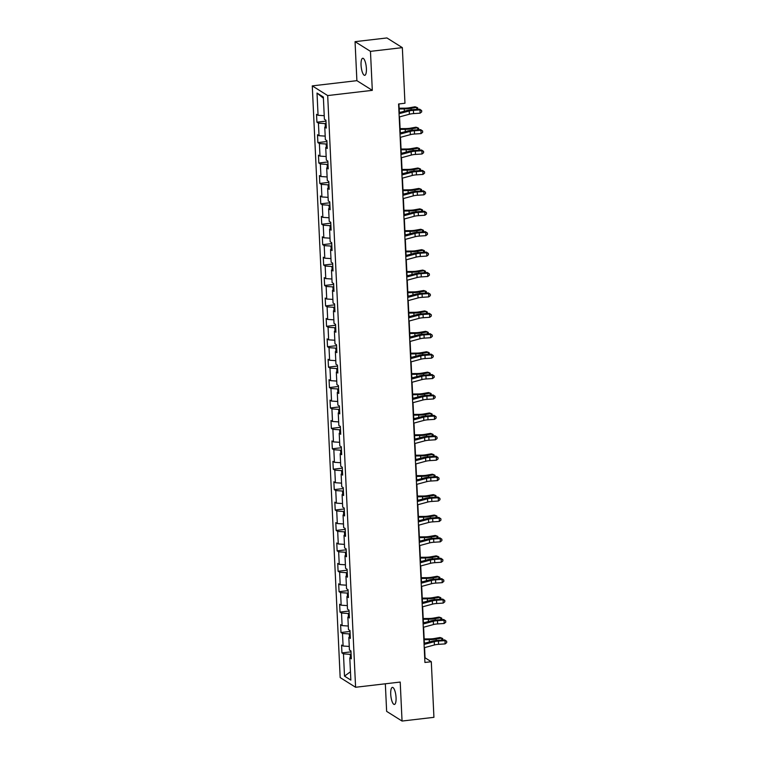 <?xml version="1.0" encoding="UTF-8"?>
<svg xmlns="http://www.w3.org/2000/svg" width="759" height="759" viewBox="0 0 759 759"><rect width="100%" height="100%" fill="white"/><g stroke="black" fill="none" stroke-linecap="round" stroke-linejoin="round"><path stroke-width="1.14" d="M396.056 697.597A8.596 2.524 -96.7 0 0 392.394 687.388A8.596 2.524 -96.7 0 0 390.724 694.248A8.596 2.524 -96.7 0 0 394.386 704.456A8.596 2.524 -96.7 0 0 396.056 697.597M366.388 68.471A8.596 2.524 -96.7 0 0 362.726 58.263A8.596 2.524 -96.7 0 0 361.056 65.122A8.596 2.524 -96.7 0 0 364.718 75.331A8.596 2.524 -96.7 0 0 366.388 68.471M385.335 683.793L386.635 711.363L402.052 721.05L433.93 717.331L431.302 661.715L425.049 657.787L424.575 647.626M312.272 85.881L340.174 677.578L355.591 687.265L327.689 95.568L312.272 85.881L356.891 80.663L372.308 90.349L370.468 51.356L355.051 41.669L356.891 80.663M355.051 41.669L386.929 37.95L402.346 47.637L370.468 51.356M351.237 657.161L349.795 657.854L351.322 658.812L350.952 650.956L349.425 649.998L348.836 637.437L350.354 638.395L349.984 630.539L348.466 629.591L347.869 617.029L349.396 617.978L349.026 610.132L347.499 609.173L346.91 596.612L348.428 597.57L348.058 589.715L346.54 588.766L345.943 576.204L347.47 577.153L347.1 569.307L345.573 568.349L344.984 555.787L346.502 556.745L346.132 548.89L344.614 547.941L344.017 535.38L345.544 536.328L345.174 528.482L343.647 527.524L343.059 514.963L344.577 515.921L344.207 508.065L342.688 507.116L342.1 494.555L343.618 495.504L343.248 487.657L341.73 486.699L341.133 474.138L342.651 475.096L342.281 467.24L340.763 466.292L340.174 453.73L341.692 454.679L341.322 446.833L339.804 445.875L339.207 433.313L340.725 434.271L340.355 426.416L338.837 425.457L338.248 412.896L339.766 413.854L339.396 406.008L337.878 405.05L337.281 392.488L338.808 393.447L338.438 385.591L336.911 384.633L336.322 372.071L337.84 373.03L337.47 365.183L335.952 364.225L335.355 351.664L336.882 352.622L336.512 344.766L334.985 343.808L334.396 331.247L335.914 332.205L335.544 324.359L334.026 323.4L333.429 310.839L334.956 311.797L334.586 303.942L333.059 302.983L332.47 290.422L333.988 291.38L333.618 283.524L332.1 282.576L331.503 270.014L333.03 270.963L332.66 263.117L331.133 262.159L330.544 249.597L332.062 250.555L331.692 242.7L330.174 241.751L329.586 229.19L331.104 230.138L330.734 222.292L329.216 221.334L328.619 208.772L330.137 209.731L329.767 201.875L328.249 200.926L327.66 188.365L329.178 189.314L328.808 181.467L327.29 180.509L326.693 167.948L328.211 168.906L327.841 161.05L326.323 160.102L325.734 147.54L327.252 148.489L326.882 140.643L325.364 139.684L324.767 127.123L326.294 128.081L325.924 120.226L324.397 119.277L323.353 97.029L317.015 93.053L323.41 98.234M349.795 657.854L350.848 680.092L344.51 676.117L343.466 653.869L341.939 652.92L350.99 651.858M317.015 93.053L318.068 115.292L316.541 114.334L316.911 122.19L318.438 123.148L319.027 135.709L317.509 134.751L317.879 142.597L319.397 143.555L319.994 156.117L318.467 155.159L318.837 163.014L320.364 163.972L320.953 176.534L319.435 175.576L319.805 183.431L321.323 184.38L321.911 196.942L320.393 195.993L320.763 203.839L322.281 204.797L322.879 217.359L321.361 216.4L321.731 224.256L323.249 225.205L323.837 237.766L322.319 236.817L322.689 244.664L324.207 245.622L324.805 258.183L323.287 257.225L323.657 265.081L325.175 266.029L325.763 278.591L324.245 277.642L324.615 285.488L326.133 286.447L326.731 299.008L325.203 298.05L325.573 305.905L327.101 306.854L327.689 319.416L326.171 318.467L326.541 326.313L328.059 327.271L328.656 339.833L327.129 338.875L327.499 346.73L329.026 347.679L329.615 360.24L328.097 359.292L328.467 367.138L329.985 368.096L330.582 380.657L329.055 379.699L329.425 387.555L330.952 388.513L331.541 401.075L330.023 400.116L330.393 407.962L331.911 408.921L332.508 421.482L330.981 420.524L331.351 428.38L332.878 429.338L333.467 441.899L331.949 440.941L332.319 448.787L333.837 449.745L334.425 462.307L332.907 461.349L333.277 469.204L334.804 470.163L335.393 482.724L333.875 481.766L334.245 489.612L335.763 490.57L336.351 503.132L334.833 502.173L335.203 510.029L336.721 510.987L337.319 523.549L335.801 522.59L336.171 530.437L337.689 531.395L338.277 543.956L336.759 543.008L337.129 550.854L338.647 551.812L339.245 564.373L337.717 563.415L338.097 571.271L339.615 572.22L340.203 584.781L338.685 583.832L339.055 591.678L340.573 592.637L341.171 605.198L339.643 604.24L340.013 612.096L341.541 613.044L342.129 625.606L340.611 624.657L340.981 632.503L342.499 633.461L343.096 646.023L341.569 645.065L341.939 652.92M402.346 47.637L404.964 103.243L398.589 103.992L424.926 662.465L431.302 661.715M350.136 633.812L349.263 633.907L349.425 637.162M350.279 636.744L348.836 637.437M343.096 646.023L349.263 646.431M342.499 633.461L349.263 633.907M349.178 613.395L348.305 613.5L348.457 616.744M349.311 616.336L347.869 617.029M342.129 625.606L348.296 626.023M341.541 613.044L348.305 613.5M348.21 592.988L347.337 593.083L347.499 596.337M348.353 595.919L346.91 596.612M341.171 605.198L347.337 605.606M340.573 592.637L347.337 593.083M347.252 572.571L346.379 572.675L346.531 575.92M347.394 575.512L345.943 576.204M340.203 584.781L346.37 585.198M339.615 572.22L346.379 572.675M346.284 552.163L345.421 552.258L345.573 555.512M346.427 555.095L344.984 555.787M339.245 564.373L345.411 564.781M338.647 551.812L345.421 552.258M345.326 531.746L344.453 531.85L344.605 535.095M345.468 534.687L344.017 535.38M338.277 543.956L344.444 544.374M337.689 531.395L344.453 531.85M344.368 511.338L343.495 511.433L343.647 514.687M344.501 514.27L343.059 514.963M337.319 523.549L343.485 523.957M336.721 510.987L343.495 511.433M343.4 490.921L342.527 491.026L342.679 494.27M343.542 493.862L342.1 494.555M336.351 503.132L342.518 503.549M335.763 490.57L342.527 491.026M342.442 470.504L341.569 470.608L341.721 473.853M342.575 473.445L341.133 474.138M335.393 482.724L341.559 483.132M334.804 470.163L341.569 470.608M341.474 450.096L340.601 450.201L340.753 453.446M341.616 453.038L340.174 453.73M334.425 462.307L340.592 462.715M333.837 449.745L340.601 450.201M340.516 429.679L339.643 429.784L339.795 433.028M340.649 432.621L339.207 433.313M333.467 441.899L339.634 442.307M332.878 429.338L339.643 429.784M339.548 409.272L338.675 409.376L338.827 412.621M339.69 412.213L338.248 412.896M332.508 421.482L338.666 421.89M331.911 408.921L338.675 409.376M338.59 388.855L337.717 388.959L337.869 392.204M338.723 391.796L337.281 392.488M331.541 401.075L337.708 401.483M330.952 388.513L337.717 388.959M337.622 368.447L336.749 368.551L336.911 371.796M337.764 371.388L336.322 372.071M330.582 380.657L336.74 381.065M329.985 368.096L336.749 368.551M336.664 348.03L335.791 348.134L335.943 351.379M336.797 350.971L335.355 351.664M329.615 360.24L335.782 360.658M329.026 347.679L335.791 348.134M335.696 327.622L334.823 327.727L334.985 330.971M335.839 330.563L334.396 331.247M328.656 339.833L334.823 340.241M328.059 327.271L334.823 327.727M334.738 307.205L333.865 307.31L334.017 310.554M334.88 310.146L333.429 310.839M327.689 319.416L333.856 319.833M327.101 306.854L333.865 307.31M333.77 286.798L332.907 286.893L333.059 290.147M333.913 289.729L332.47 290.422M326.731 299.008L332.897 299.416M326.133 286.447L332.907 286.893M332.812 266.381L331.939 266.485L332.091 269.73M332.954 269.322L331.503 270.014M325.763 278.591L331.93 279.008M325.175 266.029L331.939 266.485M331.854 245.973L330.981 246.068L331.133 249.322M331.987 248.905L330.544 249.597M324.805 258.183L330.971 258.591M324.207 245.622L330.981 246.068M330.886 225.556L330.013 225.66L330.165 228.905M331.028 228.497L329.586 229.19M323.837 237.766L330.004 238.184M323.249 225.205L330.013 225.66M329.928 205.148L329.055 205.243L329.207 208.497M330.061 208.08L328.619 208.772M322.879 217.359L329.045 217.767M322.281 204.797L329.055 205.243M328.96 184.731L328.087 184.835L328.239 188.08M329.102 187.672L327.66 188.365M321.911 196.942L328.078 197.359M321.323 184.38L328.087 184.835M328.002 164.323L327.129 164.418L327.281 167.673M328.135 167.255L326.693 167.948M320.953 176.534L327.12 176.942M320.364 163.972L327.129 164.418M327.034 143.906L326.161 144.011L326.313 147.255M327.176 146.848L325.734 147.54M319.994 156.117L326.152 156.534M319.397 143.555L326.161 144.011M326.076 123.489L325.203 123.594L325.355 126.838M326.209 126.43L324.767 127.123M319.027 135.709L325.194 136.117M318.438 123.148L325.203 123.594M318.068 115.292L324.226 115.7M402.052 721.05L400.211 682.056L355.591 687.265M372.308 90.349L327.689 95.568M424.366 643.309L423.607 627.209M423.408 622.892L422.649 606.802M422.45 602.485L421.681 586.384M421.482 582.068L420.723 565.977M420.524 561.66L419.765 545.56M419.556 541.243L418.797 525.152M418.598 520.835L417.839 504.735M417.63 500.418L416.871 484.318M416.672 480.011L415.913 463.91M415.704 459.593L414.945 443.493M414.746 439.186L413.987 423.086M413.778 418.769L413.019 402.668M412.82 398.361L412.061 382.261M411.852 377.944L411.093 361.844M410.894 357.527L410.135 341.436M409.926 337.119L409.167 321.019M408.968 316.702L408.209 300.611M408.01 296.295L407.251 280.194M407.042 275.878L406.283 259.787M406.084 255.47L405.325 239.37M405.116 235.053L404.357 218.962M404.158 214.645L403.399 198.545M403.19 194.228L402.431 178.137M402.232 173.82L401.473 157.72M401.264 153.403L400.505 137.303M400.306 132.996L399.547 116.895M399.338 112.579L398.93 103.955M351.104 654.22L350.231 654.324L350.383 657.569M344.51 676.117L350.449 671.762M343.466 653.869L350.231 654.324M316.911 122.19L325.962 121.136M317.879 142.597L326.92 141.544M318.837 163.014L327.888 161.961M319.805 183.431L328.846 182.369M320.763 203.839L329.814 202.786M321.731 224.256L330.772 223.193M322.689 244.664L331.74 243.611M323.657 265.081L332.698 264.018M324.615 285.488L333.666 284.435M325.573 305.905L334.624 304.843M326.541 326.313L335.592 325.26M327.499 346.73L336.55 345.668M328.467 367.138L337.518 366.085M329.425 387.555L338.476 386.492M330.393 407.962L339.434 406.909M331.351 428.38L340.402 427.317M332.319 448.787L341.36 447.734M333.277 469.204L342.328 468.151M334.245 489.612L343.286 488.559M335.203 510.029L344.254 508.976M336.171 530.437L345.212 529.384M337.129 550.854L346.18 549.801M338.097 571.271L347.138 570.208M339.055 591.678L348.106 590.625M340.013 612.096L349.064 611.033M340.981 632.503L350.032 631.45M399.054 113.717L409.234 110.956A6.717 1.471 177.3 0 1 413.418 110.33L419.945 109.903L419.642 109.182L413.114 109.609A10.066 2.211 -2.7 0 0 406.833 110.548L399.006 112.674M399.206 116.99L409.386 114.23A6.717 1.471 177.3 0 1 413.579 113.603L420.106 113.176L419.945 109.903L421.643 110.558L421.7 111.867L420.106 113.176M419.642 109.182L421.643 110.558M399.139 108.214L404.794 108.176A6.717 1.471 -2.7 0 0 409.357 107.778L414.983 106.782L416.71 107.342L411.084 108.338A10.066 2.211 177.3 0 1 404.243 108.926L399.168 108.964M416.805 109.372L416.71 107.342L417.735 107.892L417.716 109.315M400.648 112.228L399.329 112.237M400.012 134.125L410.192 131.373A6.717 1.471 177.3 0 1 414.386 130.747L420.913 130.32L420.6 129.599L414.072 130.026A10.066 2.211 -2.7 0 0 407.792 130.965L399.965 133.081M400.164 137.398L410.353 134.647A6.717 1.471 177.3 0 1 414.537 134.02L421.065 133.593L420.913 130.32L422.602 130.975L422.668 132.284L421.065 133.593M420.6 129.599L422.602 130.975M400.98 154.542L411.16 151.781A6.717 1.471 177.3 0 1 415.344 151.155L421.871 150.728L421.568 150.007L415.04 150.434A10.066 2.211 -2.7 0 0 408.759 151.383L400.923 153.498M401.132 157.815L411.312 155.054A6.717 1.471 177.3 0 1 415.496 154.428L422.032 154.001L421.871 150.728L423.569 151.383L423.626 152.692L422.032 154.001M421.568 150.007L423.569 151.383M400.097 128.632L405.761 128.584A6.717 1.471 -2.7 0 0 410.325 128.195L415.941 127.199L417.668 127.749L412.042 128.745A10.066 2.211 177.3 0 1 405.202 129.343L400.135 129.381M417.763 129.78L417.668 127.749L418.693 128.309L418.683 129.723M401.606 132.635L400.287 132.654M401.065 149.039L406.72 149.001A6.717 1.471 -2.7 0 0 411.283 148.603L416.909 147.607L418.626 148.166L413.01 149.162A10.066 2.211 177.3 0 1 406.169 149.751L401.094 149.789M418.731 150.197L418.626 148.166L419.651 148.717L419.642 150.14M402.574 153.052L401.255 153.062M401.938 174.95L412.118 172.198A6.717 1.471 177.3 0 1 416.312 171.572L422.839 171.145L422.526 170.424L415.998 170.851A10.066 2.211 -2.7 0 0 409.718 171.79L401.891 173.906M402.09 178.223L412.27 175.471A6.717 1.471 177.3 0 1 416.463 174.845L422.991 174.418L422.839 171.145L424.528 171.8L424.585 173.109L422.991 174.418M422.526 170.424L424.528 171.8M402.906 195.367L413.086 192.606A6.717 1.471 177.3 0 1 417.27 191.98L423.797 191.562L423.494 190.841L416.966 191.259A10.066 2.211 -2.7 0 0 410.676 192.207L402.849 194.323M403.057 198.64L413.238 195.879A6.717 1.471 177.3 0 1 417.422 195.253L423.958 194.826L423.797 191.562L425.486 192.207L425.552 193.517L423.958 194.826M423.494 190.841L425.486 192.207M403.864 215.774L414.044 213.023A6.717 1.471 177.3 0 1 418.237 212.397L424.765 211.97L424.452 211.249L417.924 211.676A10.066 2.211 -2.7 0 0 411.644 212.615L403.816 214.731M404.016 219.047L414.196 216.296A6.717 1.471 177.3 0 1 418.389 215.67L424.917 215.243L424.765 211.97L426.454 212.624L426.511 213.934L424.917 215.243M424.452 211.249L426.454 212.624M402.023 169.456L407.687 169.409A6.717 1.471 -2.7 0 0 412.241 169.02L417.867 168.024L419.594 168.583L413.968 169.57A10.066 2.211 177.3 0 1 407.128 170.168L402.061 170.206M419.689 170.614L419.594 168.583L420.619 169.134L420.609 170.547M403.532 173.469L402.213 173.479M402.991 189.873L408.646 189.826A6.717 1.471 -2.7 0 0 413.209 189.427L418.835 188.441L420.552 188.991L414.936 189.987A10.066 2.211 177.3 0 1 408.095 190.575L403.02 190.613M420.647 191.021L420.552 188.991L421.577 189.541L421.568 190.964M404.5 193.877L403.181 193.887M403.949 210.281L409.613 210.234A6.717 1.471 -2.7 0 0 414.167 209.845L419.793 208.848L421.52 209.408L415.894 210.395A10.066 2.211 177.3 0 1 409.054 210.993L403.987 211.03M421.615 211.438L421.52 209.408L422.545 209.958L422.535 211.372M405.458 214.294L404.139 214.304M404.908 230.698L410.572 230.651A6.717 1.471 -2.7 0 0 415.135 230.252L420.761 229.265L422.478 229.816L416.862 230.812A10.066 2.211 177.3 0 1 410.021 231.4L404.945 231.438M422.573 231.846L422.478 229.816L423.503 230.366L423.494 231.789M406.416 234.702L405.097 234.711M405.875 251.106L411.539 251.058A6.717 1.471 -2.7 0 0 416.093 250.669L421.719 249.673L423.446 250.233L417.82 251.22A10.066 2.211 177.3 0 1 410.98 251.817L405.913 251.855M423.541 252.263L423.446 250.233L424.471 250.783L424.461 252.197M407.384 255.119L406.065 255.128M406.833 271.523L412.498 271.475A6.717 1.471 -2.7 0 0 417.061 271.077L422.687 270.09L424.404 270.64L418.778 271.637A10.066 2.211 177.3 0 1 411.938 272.225L406.871 272.263M424.499 272.671L424.404 270.64L425.429 271.191L425.419 272.614M408.342 275.526L407.023 275.536M407.801 291.93L413.465 291.883A6.717 1.471 -2.7 0 0 418.019 291.494L423.645 290.498L425.372 291.058L419.746 292.044A10.066 2.211 177.3 0 1 412.905 292.642L407.839 292.68M425.467 293.088L425.372 291.058L426.397 291.608L426.378 293.021M409.31 295.944L407.991 295.953M408.759 312.347L414.423 312.3A6.717 1.471 -2.7 0 0 418.987 311.902L424.604 310.915L426.33 311.465L420.704 312.461A10.066 2.211 177.3 0 1 413.864 313.05L408.797 313.097M426.425 313.495L426.33 311.465L427.355 312.015L427.345 313.439M410.268 316.351L408.949 316.361M409.727 332.755L415.382 332.717A6.717 1.471 -2.7 0 0 419.945 332.319L425.571 331.322L427.298 331.882L421.672 332.878A10.066 2.211 177.3 0 1 414.831 333.467L409.765 333.505M427.393 333.913L427.298 331.882L428.323 332.433L428.304 333.846M411.236 336.768L409.917 336.778M410.685 353.172L416.349 353.125A6.717 1.471 -2.7 0 0 420.913 352.736L426.53 351.74L428.256 352.29L422.63 353.286A10.066 2.211 177.3 0 1 415.79 353.874L410.723 353.922M428.351 354.32L428.256 352.29L429.281 352.84L429.271 354.263M412.194 357.176L410.875 357.185M411.653 373.58L417.308 373.542A6.717 1.471 -2.7 0 0 421.871 373.143L427.497 372.147L429.224 372.707L423.598 373.703A10.066 2.211 177.3 0 1 416.757 374.291L411.682 374.329M429.319 374.737L429.224 372.707L430.249 373.257L430.23 374.68M413.162 377.593L411.843 377.603M412.611 393.997L418.275 393.949A6.717 1.471 -2.7 0 0 422.839 393.56L428.456 392.564L430.182 393.115L424.556 394.111A10.066 2.211 177.3 0 1 417.716 394.699L412.649 394.746M430.277 395.145L430.182 393.115L431.207 393.665L431.197 395.088M414.12 398.001L412.801 398.01M413.579 414.405L419.234 414.367A6.717 1.471 -2.7 0 0 423.797 413.968L429.423 412.972L431.14 413.532L425.524 414.528A10.066 2.211 177.3 0 1 418.683 415.116L413.608 415.154M431.245 415.562L431.14 413.532L432.165 414.082L432.156 415.505M415.088 418.418L413.769 418.427M414.537 434.822L420.201 434.774A6.717 1.471 -2.7 0 0 424.755 434.385L430.381 433.389L432.108 433.939L426.482 434.935A10.066 2.211 177.3 0 1 419.642 435.533L414.575 435.571M432.203 435.97L432.108 433.939L433.133 434.49L433.123 435.913M416.046 438.825L414.727 438.844M415.505 455.229L421.16 455.191A6.717 1.471 -2.7 0 0 425.723 454.793L431.349 453.797L433.066 454.356L427.45 455.353A10.066 2.211 177.3 0 1 420.609 455.941L415.534 455.979M433.161 456.387L433.066 454.356L434.091 454.907L434.082 456.33M417.014 459.242L415.695 459.252M416.463 475.646L422.127 475.599A6.717 1.471 -2.7 0 0 426.681 475.21L432.307 474.214L434.034 474.764L428.408 475.76A10.066 2.211 177.3 0 1 421.568 476.358L416.501 476.396M434.129 476.794L434.034 474.764L435.059 475.324L435.049 476.737M417.972 479.65L416.653 479.669M417.431 496.054L423.086 496.016A6.717 1.471 -2.7 0 0 427.649 495.618L433.275 494.621L434.992 495.181L429.376 496.177A10.066 2.211 177.3 0 1 422.535 496.766L417.459 496.803M435.087 497.211L434.992 495.181L436.017 495.731L436.008 497.154M418.93 500.067L417.611 500.077M418.389 516.471L424.053 516.424A6.717 1.471 -2.7 0 0 428.607 516.035L434.233 515.038L435.96 515.598L430.334 516.585A10.066 2.211 177.3 0 1 423.494 517.183L418.427 517.221M436.055 517.629L435.96 515.598L436.985 516.148L436.975 517.562M419.898 520.484L418.579 520.494M419.347 536.888L425.012 536.841A6.717 1.471 -2.7 0 0 429.575 536.442L435.201 535.456L436.918 536.006L431.292 537.002A10.066 2.211 177.3 0 1 424.461 537.59L419.385 537.628M437.013 538.036L436.918 536.006L437.943 536.556L437.934 537.979M420.856 540.892L419.537 540.901M404.822 236.191L415.012 233.44A6.717 1.471 177.3 0 1 419.196 232.804L425.723 232.387L425.419 231.666L418.892 232.083A10.066 2.211 -2.7 0 0 412.602 233.032L404.775 235.148M404.983 239.464L415.164 236.704A6.717 1.471 177.3 0 1 419.347 236.077L425.875 235.651L425.723 232.387L427.412 233.032L427.478 234.341L425.875 235.651M425.419 231.666L427.412 233.032M405.79 256.608L415.97 253.848A6.717 1.471 177.3 0 1 420.163 253.221L426.691 252.794L426.378 252.073L419.85 252.5A10.066 2.211 -2.7 0 0 413.57 253.44L405.742 255.565M405.942 259.872L416.122 257.121A6.717 1.471 177.3 0 1 420.315 256.495L426.843 256.068L426.691 252.794L428.38 253.449L428.437 254.758L426.843 256.068M426.378 252.073L428.38 253.449M406.748 277.016L416.928 274.265A6.717 1.471 177.3 0 1 421.122 273.629L427.649 273.212L427.345 272.49L420.818 272.908A10.066 2.211 -2.7 0 0 414.528 273.857L406.701 275.972M406.909 280.289L417.089 277.528A6.717 1.471 177.3 0 1 421.273 276.902L427.801 276.475L427.649 273.212L429.338 273.857L429.404 275.166L427.801 276.475M427.345 272.49L429.338 273.857M407.716 297.433L417.896 294.672A6.717 1.471 177.3 0 1 422.08 294.046L428.617 293.619L428.304 292.898L421.776 293.325A10.066 2.211 -2.7 0 0 415.496 294.264L407.668 296.389M407.868 300.697L418.048 297.945A6.717 1.471 177.3 0 1 422.241 297.319L428.769 296.892L428.617 293.619L430.306 294.274L430.362 295.583L428.769 296.892M428.304 292.898L430.306 294.274M408.674 317.841L418.854 315.089A6.717 1.471 177.3 0 1 423.048 314.463L429.575 314.036L429.271 313.315L422.735 313.742A10.066 2.211 -2.7 0 0 416.454 314.681L408.627 316.797M408.835 321.114L419.015 318.353A6.717 1.471 177.3 0 1 423.199 317.727L429.727 317.3L429.575 314.036L431.264 314.681L431.33 315.991L429.727 317.3M429.271 313.315L431.264 314.681M409.642 338.258L419.822 335.497A6.717 1.471 177.3 0 1 424.006 334.871L430.543 334.444L430.23 333.723L423.702 334.15A10.066 2.211 -2.7 0 0 417.422 335.089L409.594 337.214M409.794 341.522L419.974 338.77A6.717 1.471 177.3 0 1 424.167 338.144L430.695 337.717L430.543 334.444L432.232 335.099L432.288 336.408L430.695 337.717M430.23 333.723L432.232 335.099M410.6 358.665L420.78 355.914A6.717 1.471 177.3 0 1 424.974 355.288L431.501 354.861L431.197 354.14L424.661 354.567A10.066 2.211 -2.7 0 0 418.38 355.506L410.553 357.622M410.761 361.939L420.941 359.187A6.717 1.471 177.3 0 1 425.125 358.552L431.653 358.134L431.501 354.861L433.19 355.506L433.256 356.815L431.653 358.134M431.197 354.14L433.19 355.506M411.568 379.083L421.748 376.322A6.717 1.471 177.3 0 1 425.932 375.696L432.459 375.269L432.156 374.548L425.628 374.974A10.066 2.211 -2.7 0 0 419.347 375.914L411.52 378.039M411.72 382.356L421.9 379.595A6.717 1.471 177.3 0 1 426.093 378.969L432.621 378.542L432.459 375.269L434.157 375.923L434.214 377.232L432.621 378.542M432.156 374.548L434.157 375.923M412.526 399.49L422.706 396.739A6.717 1.471 177.3 0 1 426.9 396.113L433.427 395.686L433.123 394.965L426.586 395.392A10.066 2.211 -2.7 0 0 420.306 396.331L412.479 398.447M412.678 402.763L422.867 400.012A6.717 1.471 177.3 0 1 427.051 399.376L433.579 398.959L433.427 395.686L435.116 396.34L435.182 397.64L433.579 398.959M433.123 394.965L435.116 396.34M413.494 419.907L423.674 417.146A6.717 1.471 177.3 0 1 427.858 416.52L434.385 416.093L434.082 415.372L427.554 415.799A10.066 2.211 -2.7 0 0 421.273 416.738L413.437 418.864M413.646 423.18L423.826 420.42A6.717 1.471 177.3 0 1 428.01 419.793L434.546 419.366L434.385 416.093L436.083 416.748L436.14 418.057L434.546 419.366M434.082 415.372L436.083 416.748M414.452 440.315L424.632 437.563A6.717 1.471 177.3 0 1 428.826 436.937L435.353 436.51L435.04 435.789L428.512 436.216A10.066 2.211 -2.7 0 0 422.232 437.156L414.405 439.271M414.604 443.588L424.784 440.837A6.717 1.471 177.3 0 1 428.977 440.201L435.505 439.784L435.353 436.51L437.042 437.165L437.108 438.474L435.505 439.784M435.04 435.789L437.042 437.165M415.42 460.732L425.6 457.971A6.717 1.471 177.3 0 1 429.784 457.345L436.311 456.918L436.008 456.197L429.48 456.624A10.066 2.211 -2.7 0 0 423.199 457.563L415.363 459.688M415.571 464.005L425.752 461.244A6.717 1.471 177.3 0 1 429.936 460.618L436.472 460.191L436.311 456.918L438 457.573L438.066 458.882L436.472 460.191M436.008 456.197L438 457.573M416.378 481.14L426.558 478.388A6.717 1.471 177.3 0 1 430.751 477.762L437.279 477.335L436.966 476.614L430.438 477.041A10.066 2.211 -2.7 0 0 424.158 477.98L416.33 480.096M416.53 484.413L426.71 481.661A6.717 1.471 177.3 0 1 430.903 481.035L437.431 480.608L437.279 477.335L438.968 477.99L439.025 479.299L437.431 480.608M436.966 476.614L438.968 477.99M417.346 501.557L427.526 498.796A6.717 1.471 177.3 0 1 431.71 498.17L438.237 497.743L437.934 497.022L431.406 497.449A10.066 2.211 -2.7 0 0 425.116 498.397L417.289 500.513M417.497 504.83L427.678 502.069A6.717 1.471 177.3 0 1 431.862 501.443L438.389 501.016L438.237 497.743L439.926 498.397L439.992 499.707L438.389 501.016M437.934 497.022L439.926 498.397M418.304 521.964L428.484 519.213A6.717 1.471 177.3 0 1 432.677 518.587L439.205 518.16L438.892 517.439L432.364 517.866A10.066 2.211 -2.7 0 0 426.084 518.805L418.256 520.921M418.456 525.237L428.636 522.486A6.717 1.471 177.3 0 1 432.829 521.86L439.357 521.433L439.205 518.16L440.894 518.814L440.951 520.124L439.357 521.433M438.892 517.439L440.894 518.814M419.262 542.381L429.452 539.621A6.717 1.471 177.3 0 1 433.636 538.994L440.163 538.577L439.859 537.856L433.332 538.273A10.066 2.211 -2.7 0 0 427.042 539.222L419.215 541.338M419.423 545.655L429.603 542.894A6.717 1.471 177.3 0 1 433.787 542.268L440.315 541.841L440.163 538.577L441.852 539.222L441.918 540.531L440.315 541.841M439.859 537.856L441.852 539.222M420.23 562.789L430.41 560.038A6.717 1.471 177.3 0 1 434.594 559.411L441.131 558.985L440.818 558.263L434.29 558.69A10.066 2.211 -2.7 0 0 428.01 559.63L420.182 561.745M420.382 566.062L430.562 563.311A6.717 1.471 177.3 0 1 434.755 562.685L441.283 562.258L441.131 558.985L442.82 559.639L442.877 560.948L441.283 562.258M440.818 558.263L442.82 559.639M421.188 583.206L431.368 580.455A6.717 1.471 177.3 0 1 435.562 579.819L442.089 579.402L441.785 578.681L435.258 579.098A10.066 2.211 -2.7 0 0 428.968 580.047L421.141 582.162M421.349 586.479L431.529 583.718A6.717 1.471 177.3 0 1 435.713 583.092L442.241 582.665L442.089 579.402L443.778 580.047L443.844 581.356L442.241 582.665M441.785 578.681L443.778 580.047M420.315 557.296L425.979 557.248A6.717 1.471 -2.7 0 0 430.533 556.859L436.159 555.863L437.886 556.423L432.26 557.41A10.066 2.211 177.3 0 1 425.419 558.007L420.353 558.045M437.981 558.453L437.886 556.423L438.911 556.973L438.892 558.387M421.824 561.309L420.505 561.318M421.273 577.713L426.938 577.665A6.717 1.471 -2.7 0 0 431.501 577.267L437.118 576.28L438.844 576.831L433.218 577.827A10.066 2.211 177.3 0 1 426.378 578.415L421.311 578.453M438.939 578.861L438.844 576.831L439.869 577.381L439.859 578.804M422.782 581.717L421.463 581.726M422.156 603.623L432.336 600.862A6.717 1.471 177.3 0 1 436.52 600.236L443.057 599.809L442.744 599.088L436.216 599.515A10.066 2.211 -2.7 0 0 429.936 600.454L422.108 602.58M422.308 606.887L432.488 604.136A6.717 1.471 177.3 0 1 436.681 603.509L443.209 603.082L443.057 599.809L444.746 600.464L444.802 601.773L443.209 603.082M442.744 599.088L444.746 600.464M422.241 598.12L427.905 598.073A6.717 1.471 -2.7 0 0 432.459 597.684L438.085 596.688L439.812 597.248L434.186 598.234A10.066 2.211 177.3 0 1 427.345 598.832L422.279 598.87M439.907 599.278L439.812 597.248L440.837 597.798L440.818 599.212M423.75 602.134L422.431 602.143M423.114 624.031L433.294 621.279A6.717 1.471 177.3 0 1 437.488 620.644L444.015 620.226L443.711 619.505L437.175 619.923A10.066 2.211 -2.7 0 0 430.894 620.871L423.067 622.987M423.275 627.304L433.455 624.543A6.717 1.471 177.3 0 1 437.639 623.917L444.167 623.49L444.015 620.226L445.704 620.871L445.77 622.181L444.167 623.49M443.711 619.505L445.704 620.871M423.199 618.538L428.863 618.49A6.717 1.471 -2.7 0 0 433.427 618.092L439.044 617.105L440.77 617.655L435.144 618.651A10.066 2.211 177.3 0 1 428.304 619.24L423.237 619.278M440.865 619.686L440.77 617.655L441.795 618.206L441.785 619.629M424.708 622.541L423.389 622.551M424.082 644.448L434.262 641.687A6.717 1.471 177.3 0 1 438.446 641.061L444.973 640.634L444.67 639.913L438.142 640.34A10.066 2.211 -2.7 0 0 431.862 641.279L424.034 643.404M424.234 647.712L434.414 644.96A6.717 1.471 177.3 0 1 438.607 644.334L445.135 643.907L444.973 640.634L446.671 641.289L446.728 642.598L445.135 643.907M444.67 639.913L446.671 641.289M424.167 638.945L429.822 638.898A6.717 1.471 -2.7 0 0 434.385 638.509L440.011 637.513L441.738 638.072L436.112 639.059A10.066 2.211 177.3 0 1 429.271 639.657L424.196 639.695M441.833 640.103L441.738 638.072L442.763 638.623L442.744 640.036M425.676 642.958L424.357 642.968M409.234 110.956L409.386 114.23M413.418 110.33L413.579 113.603M411.15 109.78L411.084 108.338M404.348 111.222L404.243 108.926M410.192 131.373L410.353 134.647M414.386 130.747L414.537 134.02M411.16 151.781L411.312 155.054M415.344 151.155L415.496 154.428M412.109 130.197L412.042 128.745M405.315 131.639L405.202 129.343M413.076 150.605L413.01 149.162M406.274 152.047L406.169 149.751M412.118 172.198L412.27 175.471M416.312 171.572L416.463 174.845M413.086 192.606L413.238 195.879M417.27 191.98L417.422 195.253M414.044 213.023L414.196 216.296M418.237 212.397L418.389 215.67M414.034 171.022L413.968 169.57M407.241 172.464L407.128 170.168M415.002 191.429L414.936 189.987M408.2 192.871L408.095 190.575M415.96 211.846L415.894 210.395M409.167 213.288L409.054 210.993M416.928 232.263L416.862 230.812M410.126 233.696L410.021 231.4M417.886 252.671L417.82 251.22M411.084 254.113L410.98 251.817M418.854 273.088L418.778 271.637M412.052 274.521L411.938 272.225M419.812 293.496L419.746 292.044M413.01 294.938L412.905 292.642M420.78 313.913L420.704 312.461M413.978 315.355L413.864 313.05M421.738 334.321L421.672 332.878M414.936 335.763L414.831 333.467M422.706 354.738L422.63 353.286M415.904 356.18L415.79 353.874M423.664 375.145L423.598 373.703M416.862 376.587L416.757 374.291M424.623 395.562L424.556 394.111M417.829 397.004L417.716 394.699M425.59 415.97L425.524 414.528M418.788 417.412L418.683 415.116M426.549 436.387L426.482 434.935M419.755 437.829L419.642 435.533M427.516 456.795L427.45 455.353M420.714 458.237L420.609 455.941M428.474 477.212L428.408 475.76M421.681 478.654L421.568 476.358M429.442 497.619L429.376 496.177M422.64 499.061L422.535 496.766M430.4 518.036L430.334 516.585M423.598 519.479L423.494 517.183M431.368 538.444L431.292 537.002M424.566 539.886L424.461 537.59M415.012 233.44L415.164 236.704M419.196 232.804L419.347 236.077M415.97 253.848L416.122 257.121M420.163 253.221L420.315 256.495M416.928 274.265L417.089 277.528M421.122 273.629L421.273 276.902M417.896 294.672L418.048 297.945M422.08 294.046L422.241 297.319M418.854 315.089L419.015 318.353M423.048 314.463L423.199 317.727M419.822 335.497L419.974 338.77M424.006 334.871L424.167 338.144M420.78 355.914L420.941 359.187M424.974 355.288L425.125 358.552M421.748 376.322L421.9 379.595M425.932 375.696L426.093 378.969M422.706 396.739L422.867 400.012M426.9 396.113L427.051 399.376M423.674 417.146L423.826 420.42M427.858 416.52L428.01 419.793M424.632 437.563L424.784 440.837M428.826 436.937L428.977 440.201M425.6 457.971L425.752 461.244M429.784 457.345L429.936 460.618M426.558 478.388L426.71 481.661M430.751 477.762L430.903 481.035M427.526 498.796L427.678 502.069M431.71 498.17L431.862 501.443M428.484 519.213L428.636 522.486M432.677 518.587L432.829 521.86M429.452 539.621L429.603 542.894M433.636 538.994L433.787 542.268M430.41 560.038L430.562 563.311M434.594 559.411L434.755 562.685M431.368 580.455L431.529 583.718M435.562 579.819L435.713 583.092M432.326 558.861L432.26 557.41M425.524 560.303L425.419 558.007M433.294 579.278L433.218 577.827M426.492 580.711L426.378 578.415M432.336 600.862L432.488 604.136M436.52 600.236L436.681 603.509M434.252 599.686L434.186 598.234M427.45 601.128L427.345 598.832M433.294 621.279L433.455 624.543M437.488 620.644L437.639 623.917M435.22 620.103L435.144 618.651M428.418 621.536L428.304 619.24M434.262 641.687L434.414 644.96M438.446 641.061L438.607 644.334M436.178 640.511L436.112 639.059M429.376 641.953L429.271 639.657"/></g></svg>
